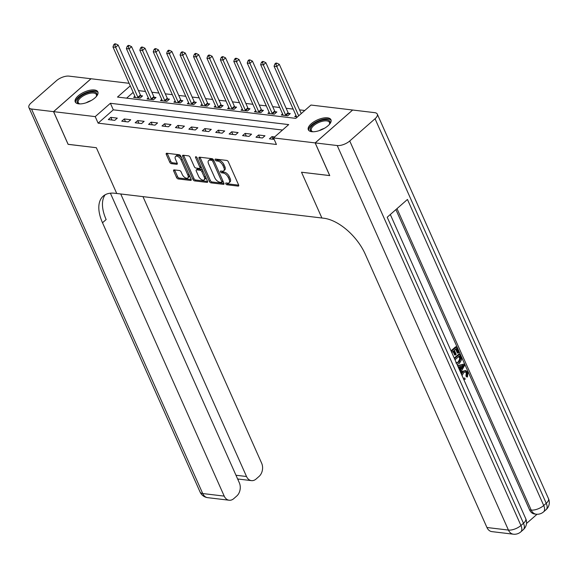 <?xml version="1.0" encoding="UTF-8"?>
<svg xmlns="http://www.w3.org/2000/svg" width="578" height="578" viewBox="0 0 578 578"><rect width="100%" height="100%" fill="white"/><g stroke="black" fill="none" stroke-linecap="round" stroke-linejoin="round"><path stroke-width="0.87" d="M225.803 183.775A1.091 0.578 -131.3 0 0 226.937 184.765L238.143 186.102A1.561 0.824 -131.3 0 0 238.598 185.986A1.561 0.824 -131.3 0 0 238.62 184.946L228.332 161.833A1.561 0.824 -131.3 0 0 226.706 160.424L215.507 159.087A1.091 0.578 -131.3 0 0 215.189 159.167A1.091 0.578 -131.3 0 0 215.168 159.896A1.091 0.578 -131.3 0 0 216.309 160.886L217.754 161.06A4.985 2.63 -131.3 0 1 222.956 165.568L223.816 167.497A4.985 2.63 -131.3 0 1 223.729 170.835A4.985 2.63 -131.3 0 1 222.27 171.196L220.825 171.023A1.091 0.578 -131.3 0 0 220.5 171.102A1.091 0.578 -131.3 0 0 220.485 171.839A1.091 0.578 -131.3 0 0 221.62 172.822L223.072 172.995A4.985 2.63 -131.3 0 1 228.274 177.511L229.134 179.433A4.985 2.63 -131.3 0 1 229.047 182.778A4.985 2.63 -131.3 0 1 227.588 183.139L226.135 182.966A1.091 0.578 -131.3 0 0 225.817 183.045A1.091 0.578 -131.3 0 0 225.803 183.775M226.901 183.053A1.091 0.578 -131.3 0 0 227.949 183.876L238.707 185.162M216.266 159.174A1.091 0.578 -131.3 0 0 217.321 159.998L218.766 160.171L217.754 161.06M221.584 171.117A1.091 0.578 -131.3 0 0 222.638 171.933L224.083 172.107L223.072 172.995M94.445 89.973A12.376 5.332 156 0 1 97.855 91.873A12.376 5.332 156 0 1 92.097 99.994A12.376 5.332 156 0 1 78.659 103.838A12.376 5.332 156 0 1 75.248 101.938A12.376 5.332 156 0 1 81.007 93.817A12.376 5.332 156 0 1 94.445 89.973M327.531 117.825A12.376 5.332 156 0 1 330.948 119.725A12.376 5.332 156 0 1 325.183 127.846A12.376 5.332 156 0 1 311.744 131.69A12.376 5.332 156 0 1 308.334 129.79A12.376 5.332 156 0 1 314.1 121.669A12.376 5.332 156 0 1 327.531 117.825M174.173 169.889A1.561 0.824 -131.3 0 0 173.718 170.004A1.561 0.824 -131.3 0 0 173.689 171.045L176.579 177.525A1.561 0.824 -131.3 0 0 178.205 178.942L190.646 180.423A1.561 0.824 -131.3 0 0 191.101 180.314A1.561 0.824 -131.3 0 0 191.123 179.267L180.835 156.161A1.561 0.824 -131.3 0 0 179.209 154.752L166.767 153.264A1.561 0.824 -131.3 0 0 166.312 153.372A1.561 0.824 -131.3 0 0 166.291 154.42L169.773 162.252A1.561 0.824 -131.3 0 0 171.399 163.661L176.724 164.297A1.561 0.824 -131.3 0 0 177.179 164.181A1.561 0.824 -131.3 0 0 177.208 163.141L175.481 159.253A4.169 2.204 -131.3 0 1 175.553 156.465A4.169 2.204 -131.3 0 1 178.371 156.775A4.169 2.204 -131.3 0 1 181.116 159.933L187.893 175.141A4.169 2.204 -131.3 0 1 187.821 177.937A4.169 2.204 -131.3 0 1 185.003 177.619A4.169 2.204 -131.3 0 1 182.251 174.469L181.124 171.933A1.561 0.824 -131.3 0 0 179.498 170.524L174.173 169.889M68.139 144.305L96.353 147.715L68.153 144.348L53.595 111.648L91.042 78.76L129.14 83.311M329.742 175.567L301.514 172.23L321.895 218.007L116.734 193.493L96.353 147.715L116.734 193.493L114.798 193.262A39.665 20.96 -131.3 0 0 103.187 196.159A39.665 20.96 -131.3 0 0 102.501 222.754L224.213 496.112A9.523 6.965 96.8 0 0 229.155 500.23A9.523 6.965 96.8 0 0 233.779 498.626L236.763 496.003A9.523 6.965 96.8 0 0 239.343 482.818L110.391 193.196M329.706 175.604L315.147 142.903L273.524 137.925L288.704 124.595L110.398 103.289L95.218 116.619L53.595 111.648M282.505 130.043L113.31 109.827L98.13 123.157L276.436 144.471L273.524 137.925M98.13 123.157L95.218 116.619M209.366 181.449A1.561 0.824 -131.3 0 0 210.992 182.858L223.433 184.346A1.561 0.824 -131.3 0 0 223.888 184.23A1.561 0.824 -131.3 0 0 223.917 183.183L213.629 160.077A1.561 0.824 -131.3 0 0 212.003 158.668L199.562 157.18A1.561 0.824 -131.3 0 0 199.107 157.295A1.561 0.824 -131.3 0 0 199.078 158.336L209.366 181.449L210.378 180.56A1.561 0.824 -131.3 0 0 212.003 181.969L223.997 183.399M207.04 182.388L194.598 180.9A1.561 0.824 -131.3 0 1 192.973 179.491L182.684 156.378A1.561 0.824 -131.3 0 1 182.706 155.338A1.561 0.824 -131.3 0 1 183.168 155.222L188.486 155.858A1.561 0.824 -131.3 0 1 190.119 157.267L194.287 166.637A1.561 0.824 -131.3 0 0 195.913 168.046L199.446 168.473A1.561 0.824 -131.3 0 0 199.901 168.357A1.561 0.824 -131.3 0 0 199.93 167.317L195.588 157.556A1.091 0.578 -131.3 0 1 195.602 156.826A1.091 0.578 -131.3 0 1 196.339 156.905A1.091 0.578 -131.3 0 1 197.062 157.736L207.524 181.225A1.561 0.824 -131.3 0 1 207.495 182.272A1.561 0.824 -131.3 0 1 207.04 182.388L207.668 181.832M274.658 136.935L271.963 136.61L269.427 138.836L274.182 139.399M264.977 135.779L258.532 135.006L256.003 137.232L262.448 137.998L264.977 135.779M251.553 134.175L245.108 133.402L242.579 135.628L249.024 136.394L251.553 134.175M238.122 132.572L231.677 131.798L229.148 134.024L235.593 134.79L238.122 132.572M224.698 130.968L218.253 130.195L215.724 132.42L222.169 133.186L224.698 130.968M211.273 129.356L204.829 128.591L202.3 130.809L208.745 131.582L211.273 129.356M197.842 127.752L191.397 126.987L188.869 129.205L195.313 129.978L197.842 127.752M184.418 126.148L177.973 125.383L175.445 127.601L181.889 128.374L184.418 126.148M170.994 124.545L164.549 123.779L162.013 125.997L168.458 126.77L170.994 124.545M157.563 122.941L151.118 122.175L148.589 124.393L155.034 125.166L157.563 122.941M144.139 121.337L137.694 120.571L135.165 122.789L141.61 123.562L144.139 121.337M130.715 119.733L124.27 118.96L121.734 121.185L128.179 121.958L130.715 119.733M117.283 118.129L110.839 117.356L108.31 119.581L114.755 120.354L117.283 118.129M304.765 110.492L299.57 109.871M293.169 109.105L286.146 108.267M279.745 107.501L272.715 106.663M266.314 105.897L259.291 105.059M252.889 104.293L245.867 103.455M239.465 102.689L232.435 101.851M226.034 101.085L219.011 100.247M212.61 99.481L205.587 98.643M199.179 97.877L192.156 97.039M185.755 96.273L178.732 95.435M172.331 94.669L165.301 93.824M158.899 93.065L151.877 92.22M145.475 91.461L138.453 90.616M133.178 92.386L126.604 98.159M296.008 115.492L294.729 116.612L297.432 116.937M282.584 113.888L281.305 115.008L287.75 115.781L290.279 113.555L288.53 113.346M269.16 112.284L267.881 113.404L274.326 114.177L276.855 111.951L275.106 111.742M255.729 110.68L254.45 111.8L260.895 112.573L263.424 110.347L261.682 110.138M242.305 109.076L241.026 110.196L247.471 110.969L249.999 108.743L248.251 108.534M228.881 107.465L227.595 108.592L234.039 109.365L236.575 107.14L234.827 106.93M215.45 105.861L214.171 106.988L220.615 107.761L223.144 105.536L221.396 105.326M202.025 104.257L200.747 105.384L207.191 106.15L209.72 103.932L207.972 103.722M188.594 102.653L187.315 103.78L193.76 104.546L196.296 102.328L194.548 102.118M175.17 101.049L173.891 102.176L180.336 102.942L182.865 100.724L181.116 100.514M161.746 99.445L160.467 100.572L166.912 101.338L169.441 99.12L167.692 98.91M148.315 97.841L147.036 98.968L153.481 99.734L156.009 97.516L154.268 97.306M134.891 96.237L133.612 97.364L140.057 98.13L142.585 95.912L140.837 95.702M352.609 110.051L315.147 142.903M130.267 85.847L117.486 97.068L295.791 118.374L310.971 105.044L352.594 110.015M113.31 109.827L110.398 103.289M271.963 136.61L273.148 139.276M258.532 135.006L259.717 137.672M245.108 133.402L246.293 136.068M231.677 131.798L232.869 134.464M218.253 130.195L219.438 132.861M204.829 128.591L206.014 131.257M191.397 126.987L192.59 129.653M177.973 125.383L179.158 128.049M164.549 123.779L165.734 126.445M151.118 122.175L152.31 124.841M137.694 120.571L138.879 123.237M124.27 118.96L125.455 121.633M110.839 117.356L112.024 120.022M229.047 182.778L230.058 181.882A4.985 2.63 -131.3 0 0 230.145 178.544L229.134 179.433M224.083 172.107A4.985 2.63 -131.3 0 1 229.285 176.622L230.145 178.544M223.729 170.835L224.741 169.946A4.985 2.63 -131.3 0 0 224.828 166.608L223.816 167.497M218.766 160.171A4.985 2.63 -131.3 0 1 223.975 164.679L224.828 166.608M200.01 157.23A1.561 0.824 -131.3 0 0 200.089 157.447L210.378 180.56M221.475 182.41A1.091 0.578 -131.3 0 0 221.793 182.33A1.091 0.578 -131.3 0 0 221.808 181.6L212.776 161.313A1.091 0.578 -131.3 0 0 211.642 160.323L210.11 160.142A4.985 2.63 -131.3 0 0 208.651 160.511A4.985 2.63 -131.3 0 0 208.571 163.849L214.741 177.713A4.985 2.63 -131.3 0 0 219.943 182.222L221.475 182.41M222.487 181.521A1.091 0.578 -131.3 0 0 222.805 181.441A1.091 0.578 -131.3 0 0 222.877 180.863M213.716 160.272A1.091 0.578 -131.3 0 0 212.653 159.434L211.642 160.323M208.651 160.511L209.662 159.615A4.985 2.63 -131.3 0 1 211.122 159.253L212.653 159.434M207.603 181.441L195.61 180.011L194.598 180.9M183.616 155.272A1.561 0.824 -131.3 0 0 183.696 155.489L193.984 178.602A1.561 0.824 -131.3 0 0 195.61 180.011M199.901 168.357L200.913 167.468A1.561 0.824 -131.3 0 0 201.014 166.608M198.615 176.362A4.169 2.204 -131.3 0 0 201.368 179.512A4.169 2.204 -131.3 0 0 204.186 179.83A4.169 2.204 -131.3 0 0 204.258 177.041L201.874 171.68A1.561 0.824 -131.3 0 0 200.248 170.272L196.715 169.845A1.561 0.824 -131.3 0 0 196.26 169.961A1.561 0.824 -131.3 0 0 196.231 171.001L198.615 176.362M204.186 179.83L205.197 178.942A4.169 2.204 -131.3 0 0 205.392 176.449M202.791 170.604A1.561 0.824 -131.3 0 0 201.26 169.383L200.248 170.272M196.26 169.961L197.271 169.072A1.561 0.824 -131.3 0 1 197.727 168.957L201.26 169.383M187.821 177.937L188.833 177.049A4.169 2.204 -131.3 0 0 189.028 174.556M181.983 158.74A4.169 2.204 -131.3 0 0 176.565 155.576L175.553 156.465M167.215 153.315A1.561 0.824 -131.3 0 0 167.302 153.531L170.785 161.363A1.561 0.824 -131.3 0 0 172.41 162.772L177.287 163.357M174.621 169.939A1.561 0.824 -131.3 0 0 174.701 170.156L177.591 176.637A1.561 0.824 -131.3 0 0 179.216 178.053L191.21 179.483M301.232 113.599L279.29 64.317L276.761 66.542L274.073 66.224L296.319 116.185A1.59 0.838 48.7 0 1 296.456 116.662L296.478 116.821M298.703 115.817L276.761 66.542L275.959 64.079L276.97 63.19L275.894 63.06L274.882 63.948L275.959 64.079M274.073 66.224L274.882 63.948M276.97 63.19L279.29 64.317M289.318 114.401L288.4 113.18A1.59 0.838 48.7 0 1 288.111 112.681L265.866 62.713L263.337 64.938L260.649 64.62L282.895 114.581A1.59 0.838 48.7 0 1 283.032 115.058L283.054 115.217M286.002 115.571L285.872 115.398A1.59 0.838 48.7 0 1 285.575 114.899L263.337 64.938L262.528 62.475L263.539 61.586L262.47 61.456L261.458 62.345L262.528 62.475M260.649 64.62L261.458 62.345M263.539 61.586L265.866 62.713M275.894 112.797L274.976 111.576A1.59 0.838 48.7 0 1 274.68 111.077L252.434 61.109L249.906 63.334L247.225 63.009L269.464 112.977A1.59 0.838 48.7 0 1 269.608 113.454L269.623 113.613M272.578 113.967L272.448 113.794A1.59 0.838 48.7 0 1 272.151 113.295L249.906 63.334L249.104 60.871L250.115 59.982L249.039 59.852L248.027 60.741L249.104 60.871M247.225 63.009L248.027 60.741M250.115 59.982L252.434 61.109M262.463 111.193L261.552 109.965A1.59 0.838 48.7 0 1 261.256 109.473L239.01 59.505L236.481 61.73L233.794 61.405L256.04 111.373A1.59 0.838 48.7 0 1 256.177 111.85L256.199 112.009M259.146 112.363L259.023 112.19A1.59 0.838 48.7 0 1 258.727 111.691L236.481 61.73L235.679 59.267L236.691 58.378L235.614 58.248L234.603 59.137L235.679 59.267M233.794 61.405L234.603 59.137M236.691 58.378L239.01 59.505M249.039 109.589L248.121 108.361A1.59 0.838 48.7 0 1 247.832 107.869L225.586 57.901L223.05 60.126L220.37 59.801L242.616 109.769A1.59 0.838 48.7 0 1 242.753 110.246L242.774 110.405M245.722 110.759L245.592 110.586A1.59 0.838 48.7 0 1 245.296 110.087L223.05 60.126L222.248 57.663L223.26 56.774L222.19 56.644L221.179 57.533L222.248 57.663M220.37 59.801L221.179 57.533M223.26 56.774L225.586 57.901M312.98 131.762A10.707 4.617 156 0 1 312.409 131.647A10.707 4.617 156 0 1 310.567 130.57A10.707 4.617 156 0 1 317.243 122.052A10.707 4.617 156 0 1 329.648 121.04A10.707 4.617 156 0 1 329.597 123.988A10.707 4.617 156 0 1 329.301 124.494M329.366 124.4A9.913 4.27 -24 0 0 329.453 122.428A9.913 4.27 -24 0 0 329.229 122.052A9.913 4.27 -24 0 0 318.196 122.767A9.913 4.27 -24 0 0 311.34 130.491A9.913 4.27 -24 0 0 311.564 130.866A9.913 4.27 -24 0 0 312.864 131.741M331.136 120.441A12.297 5.296 -24 0 0 331.064 120.34A12.297 5.296 -24 0 0 317.821 121.026A12.297 5.296 -24 0 0 308.739 130.411M79.894 103.91A10.707 4.617 156 0 1 79.316 103.794A10.707 4.617 156 0 1 78.565 98.282A10.707 4.617 156 0 1 89.308 92.321A10.707 4.617 156 0 1 96.512 96.136A10.707 4.617 156 0 1 96.215 96.642M96.28 96.54A9.913 4.27 -24 0 0 96.367 94.575A9.913 4.27 -24 0 0 89.431 93.39A9.913 4.27 -24 0 0 78.254 102.638A9.913 4.27 -24 0 0 79.778 103.888M98.05 92.588A12.297 5.296 -24 0 0 89.648 91.49A12.297 5.296 -24 0 0 75.653 102.559M463.238 378.214L464.835 378.048L465.124 379.327L463.838 379.645M460.955 373.164L462.357 371.387L465.731 370.484L467.898 372.405L467.479 376.986L466.619 376.878L465.94 375.938L466.309 372.868L465.304 371.719M457.595 365.628L464.069 364.061L464.625 365.31L460.652 372.478M459.741 370.44L460.03 369.949L458.694 366.943M451.013 350.839L455.58 346.829L456.439 346.93L458.903 352.464L458.202 353.079L457.343 352.977L455.652 349.163M458.202 353.079L456.237 348.65L454.366 350.29L456.201 354.415L455.5 355.029L454.64 354.928L453.08 351.424M526.5 523.509L537.034 514.261M513.372 534.195A9.523 9.523 0 0 0 520.778 531.89A9.523 5.029 48.7 0 0 520.944 525.51A9.523 4.104 156 0 1 508.43 530.069A9.523 6.965 96.8 0 0 513.372 534.195L491.885 531.623A9.523 6.965 -83.2 0 1 486.943 527.504L508.43 530.069L337.22 145.54A9.523 4.104 -24 0 0 349.741 140.974L520.944 525.51L523.473 523.285L387.209 217.234L407.454 199.453L543.717 505.512A9.523 4.104 156 0 1 531.196 510.071A9.523 6.965 96.8 0 0 536.138 514.196L534.527 514.001A9.523 6.965 -83.2 0 1 529.585 509.883L531.196 510.071L396.992 208.644M395.894 209.604L529.585 509.883M454.236 358.085L458.809 354.068L459.669 354.17L461.389 358.317L461.468 359.841L459.532 363.251L457.032 364.364M337.22 145.54L315.205 142.911L329.763 175.604L301.514 172.23L321.895 218.007L323.825 218.238A39.665 20.96 48.7 0 1 365.238 254.147L486.943 527.504M349.741 140.974L375.043 118.757A9.523 4.104 -24 0 0 377.29 114.112A9.523 4.104 -24 0 0 374.667 112.652L352.652 110.022L315.205 142.911M455.5 355.029L453.665 350.904L451.779 352.558M451.288 351.453L456.439 346.93M454.51 358.7L459.669 354.17M456.389 362.912L459.055 362.131L460.623 358.895L460.167 357.486L459.459 355.896L455.009 359.805M455.905 362.991L458.195 362.03L459.763 358.786L458.874 356.409M459.055 362.131L458.195 362.03M460.623 358.895L459.763 358.786M460.167 357.486L459.308 357.385M460.139 371.336L460.89 370.05L459.402 366.705L458.246 367.088M457.74 365.946L464.069 364.061M462.284 365.751L460.247 366.423L461.439 369.104L463.65 365.303L462.284 365.751M460.89 370.05L460.03 369.949M461.042 368.208L462.79 365.202M463.195 378.193L464.835 378.048M467.479 376.986L466.8 376.04L467.169 372.969L465.738 371.697L463.715 372.593L462.046 375.613M467.169 372.969L466.309 372.868M466.8 376.04L465.94 375.938M461.41 374.19L463.216 371.488L462.357 371.387M463.216 371.488L465.731 370.484M53.544 111.641L90.992 78.752L68.97 76.123A9.523 4.104 -24 0 0 56.456 80.689L31.154 102.906A9.523 4.104 -24 0 0 28.9 107.551A9.523 4.104 -24 0 0 31.523 109.011L53.544 111.641L68.103 144.341M120.73 193.97L246.524 476.51A9.523 6.965 96.8 0 0 251.473 480.629A9.523 6.965 96.8 0 0 256.09 479.025L259.081 476.402A9.523 6.965 96.8 0 0 261.661 463.224L142.961 196.628M105.182 194.757A39.665 20.96 -131.3 0 0 106.15 219.553L102.501 222.754M235.614 107.985L234.697 106.757A1.59 0.838 48.7 0 1 234.401 106.258L212.155 56.297L209.626 58.523L206.938 58.197L229.184 108.165A1.59 0.838 48.7 0 1 229.329 108.642L229.343 108.801M232.298 109.155L232.168 108.982A1.59 0.838 48.7 0 1 231.872 108.483L209.626 58.523L208.824 56.059L209.836 55.17L208.759 55.04L207.748 55.929L208.824 56.059M206.938 58.197L207.748 55.929M209.836 55.17L212.155 56.297M222.183 106.381L221.273 105.153A1.59 0.838 48.7 0 1 220.977 104.654L198.731 54.693L196.202 56.919L193.514 56.593L215.76 106.562A1.59 0.838 48.7 0 1 215.897 107.038L215.919 107.197M218.867 107.551L218.737 107.378A1.59 0.838 48.7 0 1 218.448 106.879L196.202 56.919L195.4 54.455L196.412 53.566L195.335 53.436L194.324 54.325L195.4 54.455M193.514 56.593L194.324 54.325M196.412 53.566L198.731 54.693M208.759 104.777L207.842 103.549A1.59 0.838 48.7 0 1 207.545 103.05L185.307 53.089L182.771 55.315L180.09 54.989L202.336 104.95A1.59 0.838 48.7 0 1 202.473 105.434L202.495 105.593M205.443 105.947L205.313 105.774A1.59 0.838 48.7 0 1 205.017 105.275L182.771 55.315L181.969 52.851L182.98 51.962L181.911 51.832L180.892 52.721L181.969 52.851M180.09 54.989L180.892 52.721M182.98 51.962L185.307 53.089M195.328 103.173L194.418 101.945A1.59 0.838 48.7 0 1 194.121 101.446L171.876 51.485L169.347 53.703L166.659 53.386L188.905 103.346A1.59 0.838 48.7 0 1 189.049 103.83L189.064 103.989M192.019 104.336L191.889 104.17A1.59 0.838 48.7 0 1 191.593 103.672L169.347 53.703L168.545 51.247L169.556 50.358L168.48 50.228L167.468 51.117L168.545 51.247M166.659 53.386L167.468 51.117M169.556 50.358L171.876 51.485M181.904 101.569L180.993 100.341A1.59 0.838 48.7 0 1 180.697 99.842L158.451 49.881L155.923 52.099L153.235 51.782L175.481 101.742A1.59 0.838 48.7 0 1 175.618 102.227L175.64 102.385M178.588 102.732L178.458 102.566A1.59 0.838 48.7 0 1 178.168 102.068L155.923 52.099L155.114 49.636L156.125 48.747L155.056 48.624L154.044 49.513L155.114 49.636M153.235 51.782L154.044 49.513M156.125 48.747L158.451 49.881M168.48 99.965L167.562 98.737A1.59 0.838 48.7 0 1 167.266 98.238L145.02 48.277L142.491 50.496L139.811 50.178L162.05 100.138A1.59 0.838 48.7 0 1 162.194 100.623L162.208 100.782M165.163 101.128L165.033 100.962A1.59 0.838 48.7 0 1 164.737 100.464L142.491 50.496L141.689 48.032L142.701 47.143L141.624 47.02L140.613 47.909L141.689 48.032M139.811 50.178L140.613 47.909M142.701 47.143L145.02 48.277M155.048 98.354L154.138 97.133A1.59 0.838 48.7 0 1 153.842 96.634L131.596 46.673L129.067 48.892L126.38 48.574L148.625 98.535A1.59 0.838 48.7 0 1 148.763 99.011L148.784 99.17M151.732 99.524L151.609 99.351A1.59 0.838 48.7 0 1 151.313 98.86L129.067 48.892L128.265 46.428L129.277 45.539L128.2 45.416L127.189 46.305L128.265 46.428M126.38 48.574L127.189 46.305M129.277 45.539L131.596 46.673M141.624 96.75L140.707 95.529A1.59 0.838 48.7 0 1 140.418 95.03L118.172 45.07L115.643 47.288L112.956 46.97L135.201 96.931A1.59 0.838 48.7 0 1 135.339 97.407L135.36 97.566M138.308 97.92L138.178 97.747A1.59 0.838 48.7 0 1 137.882 97.256L115.643 47.288L114.834 44.824L115.846 43.935L114.776 43.805L113.765 44.701L114.834 44.824M112.956 46.97L113.765 44.701M115.846 43.935L118.172 45.07M227.949 183.876L226.937 184.765M217.321 159.998L216.309 160.886M222.638 171.933L221.62 172.822M229.285 176.622L228.274 177.511M223.975 164.679L222.956 165.568M238.772 185.552L238.143 186.102M200.089 157.447L199.078 158.336M224.062 183.79L223.433 184.346M212.003 181.969L210.992 182.858M222.819 180.712L221.808 181.6M213.788 160.431L212.776 161.313M211.122 159.253L210.11 160.142M193.984 178.602L192.973 179.491M183.696 155.489L182.684 156.378M200.934 166.428L199.93 167.317M196.332 156.898L195.588 157.556M205.262 176.153L204.258 177.041M202.878 170.799L201.874 171.68M197.727 168.957L196.715 169.845M188.898 174.26L187.893 175.141M182.121 159.051L181.116 159.933M177.352 163.747L176.724 164.297M172.41 162.772L171.399 163.661M170.785 161.363L169.773 162.252M167.302 153.531L166.291 154.42M191.267 179.874L190.646 180.423M179.216 178.053L178.205 178.942M177.591 176.637L176.579 177.525M174.701 170.156L173.689 171.045M288.4 113.18L285.872 115.398M288.111 112.681L285.575 114.899M274.976 111.576L272.448 113.794M274.68 111.077L272.151 113.295M261.552 109.965L259.023 112.19M261.256 109.473L258.727 111.691M248.121 108.361L245.592 110.586M247.832 107.869L245.296 110.087M319.316 130.599A9.913 4.27 156 0 1 324.2 128.424M86.23 102.747A9.913 4.27 156 0 1 91.114 100.572M536.138 514.196A9.523 9.523 0 0 0 543.551 511.891A9.523 5.029 48.7 0 0 543.717 505.512L546.246 503.286L375.043 118.757M548.5 498.648A9.523 4.104 156 0 1 546.246 503.286A9.523 5.029 -131.3 0 1 546.08 509.673A9.523 9.523 0 0 0 548.5 498.648L377.29 114.112M525.727 518.647A9.523 4.104 156 0 1 523.473 523.285A9.523 5.029 -131.3 0 1 523.314 529.672A9.523 9.523 0 0 0 525.727 518.647L390.316 214.503M462.696 366.936L461.836 366.835M31.523 109.011L202.726 493.54L224.213 496.112M235.969 475.246L246.524 476.51M202.726 493.54A9.523 4.104 156 0 1 200.104 492.08A9.523 9.523 0 0 0 207.668 497.658A9.523 6.965 -83.2 0 1 202.726 493.54M234.697 106.757L232.168 108.982M234.401 106.258L231.872 108.483M221.273 105.153L218.737 107.378M220.977 104.654L218.448 106.879M207.842 103.549L205.313 105.774M207.545 103.05L205.017 105.275M194.418 101.945L191.889 104.17M194.121 101.446L191.593 103.672M180.993 100.341L178.458 102.566M180.697 99.842L178.168 102.068M167.562 98.737L165.033 100.962M167.266 98.238L164.737 100.464M154.138 97.133L151.609 99.351M153.842 96.634L151.313 98.86M140.707 95.529L138.178 97.747M140.418 95.03L137.882 97.256M222.805 181.441L221.793 182.33M543.551 511.891L546.08 509.673M520.778 531.89L523.314 529.672M238.049 479.025L251.473 480.629M28.9 107.551L200.104 492.08M207.668 497.658L229.155 500.23M237.97 479.74L238.7 479.104"/></g></svg>
